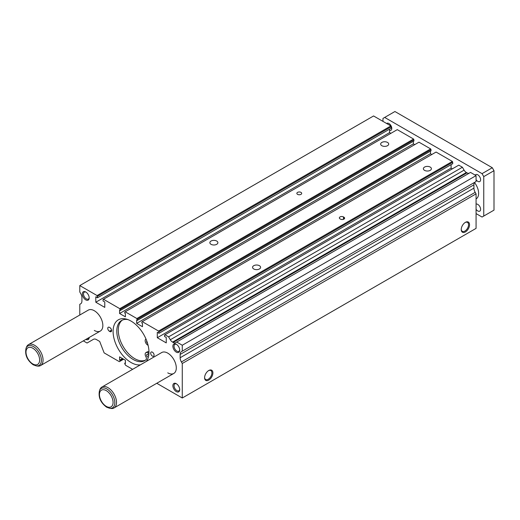 <?xml version="1.0" encoding="UTF-8"?>
<svg xmlns="http://www.w3.org/2000/svg" width="520" height="520" viewBox="0 0 520 520"><rect width="100%" height="100%" fill="white"/><g stroke="black" fill="none" stroke-linecap="round" stroke-linejoin="round"><path stroke-width="0.78" d="M148.96 351.839A3.562 2.054 60 0 0 147.394 351.774L145.906 352.638A3.562 2.054 60 0 0 145.873 356.7A2.743 1.586 60 0 1 145.997 359.723A23.166 13.377 60 0 1 144.749 360.62A23.166 13.377 60 0 1 133.166 359.469A23.166 13.377 60 0 1 118.034 339.06A23.166 13.377 60 0 1 121.583 320.495A23.166 13.377 60 0 1 127.985 319.618M145.47 360.146A23.166 13.377 60 0 1 134.66 358.612A23.166 13.377 60 0 1 119.737 338.878A23.166 13.377 60 0 1 122.356 320.106M148.376 357.058A1.508 0.871 60 0 1 147.687 356.954A1.508 0.871 60 0 1 146.698 355.628A1.508 0.871 60 0 1 146.926 354.419A1.508 0.871 60 0 1 147.687 354.49A1.508 0.871 60 0 1 148.655 355.784M145.906 352.638A3.562 2.054 60 0 1 147.687 352.813A3.562 2.054 60 0 1 147.959 352.996L148.902 353.847M148.96 352.417L147.959 352.996M145.99 339.001A2.743 1.586 60 0 1 145.873 339.085A3.562 2.054 60 0 0 145.451 342.219A3.562 2.054 60 0 0 148.096 345.26M147.563 343.31A1.508 0.871 60 0 1 146.783 340.977M148.538 355.478A1.508 0.871 60 0 1 148.323 355.108M430.222 167.076A4.017 2.321 0 0 0 425.848 166.576A4.017 2.321 0 0 0 423.371 168.721A4.017 2.321 0 0 0 424.548 170.358A4.017 2.321 0 0 0 428.922 170.859A4.017 2.321 0 0 0 431.399 168.721A4.017 2.321 0 0 0 430.222 167.076M259.415 265.694A4.017 2.321 0 0 0 255.041 265.194A4.017 2.321 0 0 0 252.564 267.332A4.017 2.321 0 0 0 253.734 268.97A4.017 2.321 0 0 0 258.108 269.477A4.017 2.321 0 0 0 260.592 267.332A4.017 2.321 0 0 0 259.415 265.694M216.71 241.04A4.017 2.321 0 0 0 212.336 240.539A4.017 2.321 0 0 0 209.859 242.678A4.017 2.321 0 0 0 211.036 244.316A4.017 2.321 0 0 0 215.41 244.822A4.017 2.321 0 0 0 217.886 242.678A4.017 2.321 0 0 0 216.71 241.04M387.524 142.428A4.017 2.321 0 0 0 383.149 141.921A4.017 2.321 0 0 0 380.666 144.066A4.017 2.321 0 0 0 381.843 145.704A4.017 2.321 0 0 0 386.217 146.204A4.017 2.321 0 0 0 388.694 144.066A4.017 2.321 0 0 0 387.524 142.428M146.347 361.4A25.363 14.645 -120 0 0 146.666 340.672A25.363 14.645 -120 0 0 131.027 321.081A25.363 14.645 -120 0 0 118.346 319.826A25.363 14.645 -120 0 0 114.459 340.145A25.363 14.645 -120 0 0 131.027 362.499A25.363 14.645 -120 0 0 140.355 364.865M167.752 372.853A12.077 6.975 -120 0 0 173.791 373.451A12.077 6.975 -120 0 0 175.643 363.772A12.077 6.975 -120 0 0 167.752 353.132A12.077 6.975 -120 0 0 161.714 352.534L101.933 387.049A12.077 6.975 -120 0 0 99.99 389.382L99.502 390.585C98.13 397.111 100.51 402.649 106.639 407.193L109.733 408.304A11.206 6.467 -120 0 0 114.699 400.966A11.206 6.467 -120 0 0 106.906 388.973A11.206 6.467 -120 0 0 99.502 390.585M94.309 330.447A12.077 6.975 -120 0 0 100.347 331.045A12.077 6.975 -120 0 0 102.2 321.367A12.077 6.975 -120 0 0 94.309 310.726A12.077 6.975 -120 0 0 88.27 310.128L28.483 344.643A12.077 6.975 -120 0 0 26.546 346.976L26.052 348.179C24.687 354.712 27.066 360.243 33.189 364.787L36.283 365.898A11.206 6.467 -120 0 0 41.249 358.56A11.206 6.467 -120 0 0 33.456 346.567A11.206 6.467 -120 0 0 26.052 348.179M176.599 344.442A4.017 2.321 -120 0 0 174.863 344.39A4.017 2.321 -120 0 0 174.252 347.607A4.017 2.321 -120 0 0 176.872 351.143A4.017 2.321 -120 0 0 178.88 351.344A4.017 2.321 -120 0 0 179.699 349.817M176.293 344.253A4.83 2.788 -120 0 0 172.881 346.229A4.83 2.788 -120 0 0 176.293 352.144A4.83 2.788 -120 0 0 179.712 350.175A4.83 2.788 -120 0 0 176.293 344.253L176.293 344.253M86.067 292.175A4.017 2.321 -120 0 0 84.338 292.123A4.017 2.321 -120 0 0 83.72 295.341A4.017 2.321 -120 0 0 86.346 298.877A4.017 2.321 -120 0 0 88.348 299.078A4.017 2.321 -120 0 0 89.167 297.55M85.767 291.986A4.83 2.788 -120 0 0 82.349 293.963A4.83 2.788 -120 0 0 85.767 299.877A4.83 2.788 -120 0 0 89.18 297.908A4.83 2.788 -120 0 0 85.767 291.986L85.767 291.986M176.599 383.89A4.017 2.321 -120 0 0 174.863 383.838A4.017 2.321 -120 0 0 174.252 387.056A4.017 2.321 -120 0 0 176.872 390.591A4.017 2.321 -120 0 0 178.88 390.787A4.017 2.321 -120 0 0 179.699 389.259M176.293 383.701A4.83 2.788 -120 0 0 172.881 385.671A4.83 2.788 -120 0 0 176.293 391.593A4.83 2.788 -120 0 0 179.712 389.616A4.83 2.788 -120 0 0 176.293 383.701L176.293 383.701M152.38 352.144A2.418 1.397 -120 0 0 151.171 352.027A2.418 1.397 -120 0 0 150.8 353.957A2.418 1.397 -120 0 0 152.38 356.09A2.418 1.397 -120 0 0 153.589 356.207A2.418 1.397 -120 0 0 153.959 354.269A2.418 1.397 -120 0 0 152.38 352.144M300.983 192.387A2.418 1.397 0 0 0 298.35 192.082A2.418 1.397 0 0 0 296.861 193.375A2.418 1.397 0 0 0 297.57 194.357A2.418 1.397 0 0 0 300.203 194.662A2.418 1.397 0 0 0 301.691 193.375A2.418 1.397 0 0 0 300.983 192.387M461.24 229.249A5.174 2.983 120 0 0 462.306 231.342A5.174 2.983 120 0 0 464.893 231.088A5.174 2.983 120 0 0 468.273 226.525A5.174 2.983 120 0 0 467.48 222.385A5.174 2.983 120 0 0 465.134 222.508M465.387 222.352L465.387 222.352A5.876 3.393 120 0 0 461.234 229.547A5.876 3.393 120 0 0 465.387 231.946A5.876 3.393 120 0 0 469.541 224.75A5.876 3.393 120 0 0 465.387 222.352M204.6 377.416A5.174 2.983 120 0 0 205.667 379.516A5.174 2.983 120 0 0 208.254 379.256A5.174 2.983 120 0 0 211.633 374.699A5.174 2.983 120 0 0 210.841 370.552A5.174 2.983 120 0 0 208.494 370.682M208.748 370.519L208.748 370.519A5.876 3.393 120 0 0 204.594 377.715A5.876 3.393 120 0 0 208.748 380.113A5.876 3.393 120 0 0 212.901 372.918A5.876 3.393 120 0 0 208.748 370.519M342.498 219.531A2.418 1.397 0 0 0 341.458 219.479M340.06 218.888L340.483 219.135A2.418 1.397 0 0 0 343.115 219.44A2.418 1.397 0 0 0 344.611 218.147A2.418 1.397 0 0 0 343.902 217.165L343.473 216.918A2.418 1.397 0 0 0 340.841 216.613A2.418 1.397 0 0 0 339.352 217.9A2.418 1.397 0 0 0 340.06 218.888M110.676 328.283A2.418 1.397 -120 0 0 111.241 329.16M109.895 331.558A2.418 1.397 -120 0 0 111.098 331.675A2.418 1.397 -120 0 0 111.469 329.745A2.418 1.397 -120 0 0 109.895 327.613L109.466 327.366A2.418 1.397 -120 0 0 108.258 327.249A2.418 1.397 -120 0 0 107.887 329.18A2.418 1.397 -120 0 0 109.466 331.312L109.895 331.558L111.599 330.57M85.891 339.391A4.83 2.788 -120 0 0 89.18 337.493M87.165 338.656A4.017 2.321 -120 0 0 88.348 338.52A4.017 2.321 -120 0 0 89.063 337.565M156.774 383.279L182.273 398.001L182.273 363.487L181.389 361.953A6.038 3.484 -120 0 1 180.141 357.747L180.141 354.432A6.038 3.484 -120 0 1 181.389 351.669L182.273 351.156L182.273 345.241L176.722 342.037L175.474 342.758A4.83 2.788 -120 0 1 173.18 342.453L172.582 342.108A4.83 2.788 -120 0 1 170.287 339.762L168.61 336.856L164.977 334.763L164.554 335.01L164.554 336.486L166.257 337.474L166.257 342.901L157.294 337.721L157.294 332.3L159.003 333.281L158.574 331.065L142.285 321.659L141.863 321.906L141.863 323.043L142.474 323.394L142.474 326.703L136.669 323.349L136.669 320.047L137.293 320.405L431.08 150.787L430.657 148.909L418.99 142.174L124.767 312.039L124.767 313.177L125.392 313.534L125.392 316.836L119.587 313.489L119.587 310.18L120.198 310.538L119.776 308.666L103.487 299.26L103.058 299.507L103.058 300.989L104.767 301.971L104.767 307.398L95.803 302.218L95.803 296.797L97.507 297.784L97.084 295.562L79.788 285.578L79.788 291.986L80.672 293.521A6.038 3.484 -120 0 1 81.919 297.726L81.919 301.041A6.038 3.484 -120 0 1 80.672 303.803L79.788 304.317L79.788 315.022M431.808 154.505L430.456 153.732L430.456 151.144M159.003 333.281L452.79 163.663L452.368 161.447L436.079 152.042L142.285 321.659M452.368 168.844L451.087 168.103L451.087 164.651M170.287 339.762L464.081 170.144L462.404 167.239L458.77 165.145L164.977 334.763M464.081 170.144A4.83 2.788 -120 0 0 466.369 172.49L466.966 172.835A4.83 2.788 -120 0 0 469.261 173.141M182.273 351.156L476.067 181.539L476.067 175.624L470.516 172.419L176.722 342.037M475.183 182.046L181.389 351.669L475.183 182.046A6.038 3.484 -120 0 0 473.928 184.815L473.928 188.123A6.038 3.484 -120 0 0 475.183 192.335L476.067 193.863L476.067 228.384L182.273 398.001M97.507 297.784L391.3 128.16L390.871 125.944L373.581 115.96L79.788 285.578M390.871 133.341L389.591 132.6L389.591 129.149M120.198 310.538L413.991 140.92L413.569 139.042L397.28 129.642L103.487 299.26M414.719 144.638L413.381 143.865L413.381 141.271M137.293 320.405L136.864 318.533L125.197 311.792M83.323 340.873L87.048 343.025L93.483 339.307A6.038 3.484 -120 0 1 96.499 339.606L99.691 341.445L104.13 352.885L119.347 361.673L120.198 361.179L120.198 360.536L119.587 360.185L119.587 356.876L125.392 360.23L125.392 363.532L124.767 363.175L124.767 363.818L125.626 365.293L132.62 369.33M136.864 318.533L430.657 148.909M137.293 319.267L431.08 149.649M136.669 323.349L430.456 153.732M158.574 331.065L452.368 161.447M159.003 331.806L452.79 162.181M157.294 337.721L451.087 168.103M168.61 336.856L462.404 167.239M182.273 345.241L476.067 175.624M182.273 363.487L476.067 193.863M124.767 363.175L125.392 362.817M119.587 360.185L122.447 358.527M120.198 360.536L123.065 358.885M120.198 361.179L123.617 359.203M97.084 295.562L390.871 125.944M97.507 296.303L391.3 126.685M95.803 302.218L389.591 132.6M119.776 308.666L413.569 139.042M120.198 309.406L413.991 139.782M119.587 313.489L413.381 143.865M475.241 175.143A4.017 2.321 60 0 1 475.768 174.609A4.017 2.321 60 0 1 477.776 174.811A4.017 2.321 60 0 1 480.396 178.347A4.017 2.321 60 0 1 479.778 181.565A4.017 2.321 60 0 1 477.776 181.363A4.017 2.321 60 0 1 476.067 179.719M386.685 123.526A4.017 2.321 60 0 1 386.945 123.331A4.017 2.321 60 0 1 388.954 123.526A4.017 2.321 60 0 1 391.573 127.069A4.017 2.321 60 0 1 390.962 130.28A4.017 2.321 60 0 1 389.591 130.37M476.067 204.067A4.017 2.321 60 0 1 477.776 204.393A4.017 2.321 60 0 1 480.396 207.928A4.017 2.321 60 0 1 479.778 211.146A4.017 2.321 60 0 1 477.776 210.951A4.017 2.321 60 0 1 476.067 209.306M476.067 198.939L476.125 198.9A12.077 6.975 -120 0 0 474.552 182.611M109.733 408.304L111.02 408.479A12.077 6.975 -120 0 0 114.01 407.966A12.077 6.975 -120 0 0 115.862 398.288A12.077 6.975 -120 0 0 107.972 387.647A12.077 6.975 -120 0 0 101.933 387.049M36.283 365.898L37.57 366.074A12.077 6.975 -120 0 0 40.56 365.56A12.077 6.975 -120 0 0 42.413 355.882A12.077 6.975 -120 0 0 34.522 345.241A12.077 6.975 -120 0 0 28.483 344.643M476.067 213.59L482.047 217.042L483.75 216.053L483.75 176.605L482.047 173.647L384.683 117.435L382.974 118.424L382.974 121.381M483.75 176.605L494 170.69L494 210.139L483.75 216.053M494 170.69L492.291 167.733L394.934 111.52L384.683 117.435M492.291 167.733L482.047 173.647M343.473 219.33L343.473 216.918M343.902 219.135L343.902 217.165M111.559 330.103L109.466 331.312M172.582 342.108L466.369 172.49M173.18 342.453L466.966 172.835M180.141 354.432L473.928 184.815M180.141 357.747L473.928 188.123M181.389 361.953L475.183 192.335M106.262 406.361A9.639 5.564 -120 0 0 113.081 402.428A9.639 5.564 -120 0 0 106.262 390.624A9.639 5.564 -120 0 0 99.45 394.557A9.639 5.564 -120 0 0 106.262 406.361M32.812 363.954A9.639 5.564 -120 0 0 39.63 360.022A9.639 5.564 -120 0 0 32.812 348.218A9.639 5.564 -120 0 0 26 352.157A9.639 5.564 -120 0 0 32.812 363.954M173.791 373.451L114.01 407.966M100.347 331.045L40.56 365.56"/></g></svg>
